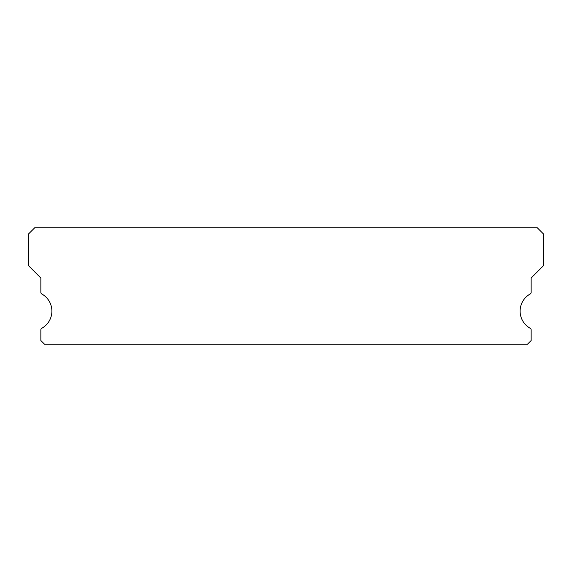<?xml version="1.0" encoding="UTF-8"?>
<svg xmlns="http://www.w3.org/2000/svg" width="572" height="572" viewBox="0 0 572 572"><rect width="100%" height="100%" fill="white"/><g stroke="black" fill="none" stroke-linecap="round" stroke-linejoin="round"><path stroke-width="0.86" d="M530.194 328.271A19.612 19.612 0 0 1 530.194 293.987A1.838 1.838 0 0 0 531.145 292.378L531.145 278.035L543.4 265.773L543.4 233.905L537.272 227.778L34.728 227.778L28.6 233.905L28.6 265.773L40.855 278.035L40.855 292.378A1.838 1.838 0 0 0 41.806 293.987A19.612 19.612 0 0 1 41.806 328.271A1.838 1.838 0 0 0 40.855 329.88L40.855 340.547L44.537 344.222L527.463 344.222L531.145 340.547L531.145 329.88A1.838 1.838 0 0 0 530.194 328.271"/></g></svg>
